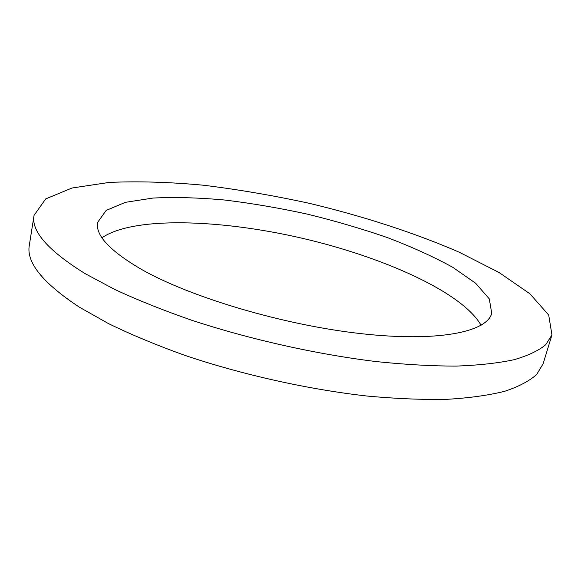 <?xml version="1.0" encoding="UTF-8"?>
<svg xmlns="http://www.w3.org/2000/svg" width="581" height="581" viewBox="0 0 581 581"><rect width="100%" height="100%" fill="white"/><g stroke="black" fill="none" stroke-linecap="round" stroke-linejoin="round"><path stroke-width="0.87" d="M141.546 269.431C109.78 250.883 95.153 235.182 97.666 222.327L106.149 210.431L125.329 202.348L152.941 198.063C174.707 196.988 198.695 197.656 224.905 200.046C251.813 203.328 279.214 208.005 307.102 214.077C334.83 220.845 361.505 228.653 387.128 237.498C411.733 246.838 433.586 256.758 452.679 267.26L475.614 283.216L489.311 298.895L491.722 313.304C487.052 331.983 438.183 342.325 360.648 333.603C283.281 324.975 190.546 297.312 141.546 269.431M481.083 325.287C462.265 292.178 383.039 256.925 301.554 238.101C220.068 219.298 133.398 216.248 101.973 237.767M85.153 273.651C47.983 250.527 30.953 231.093 34.061 215.348L45.681 198.927L71.921 188.033L109.061 182.434C137.987 181.119 169.492 182.056 203.582 185.237C238.413 189.529 273.745 195.579 309.571 203.386C363.031 216.176 414.442 232.778 459.055 252.139L498.97 272.453L529.894 293.768L548.704 315.062L551.95 334.917L545.762 344.693C538.66 350.619 528.122 355.616 514.149 359.69C498.171 363.125 478.897 365.26 456.325 366.095C432.01 366.095 405.291 364.585 376.154 361.571C316.434 354.279 249.968 339.406 191.715 320.254C163.428 310.392 137.813 300.152 114.878 289.527L85.153 273.651M551.95 334.917L543.119 363.786L536.684 374.462C529.436 380.998 518.789 386.597 504.751 391.267C488.73 395.291 469.47 397.978 446.949 399.321C422.728 399.808 396.148 398.719 367.207 396.053C307.915 389.393 242.103 374.709 184.504 355.238C156.55 345.187 131.255 334.663 108.618 323.661L79.306 307.138C42.689 282.932 26.036 262.278 29.34 245.175L34.061 215.348"/></g></svg>
